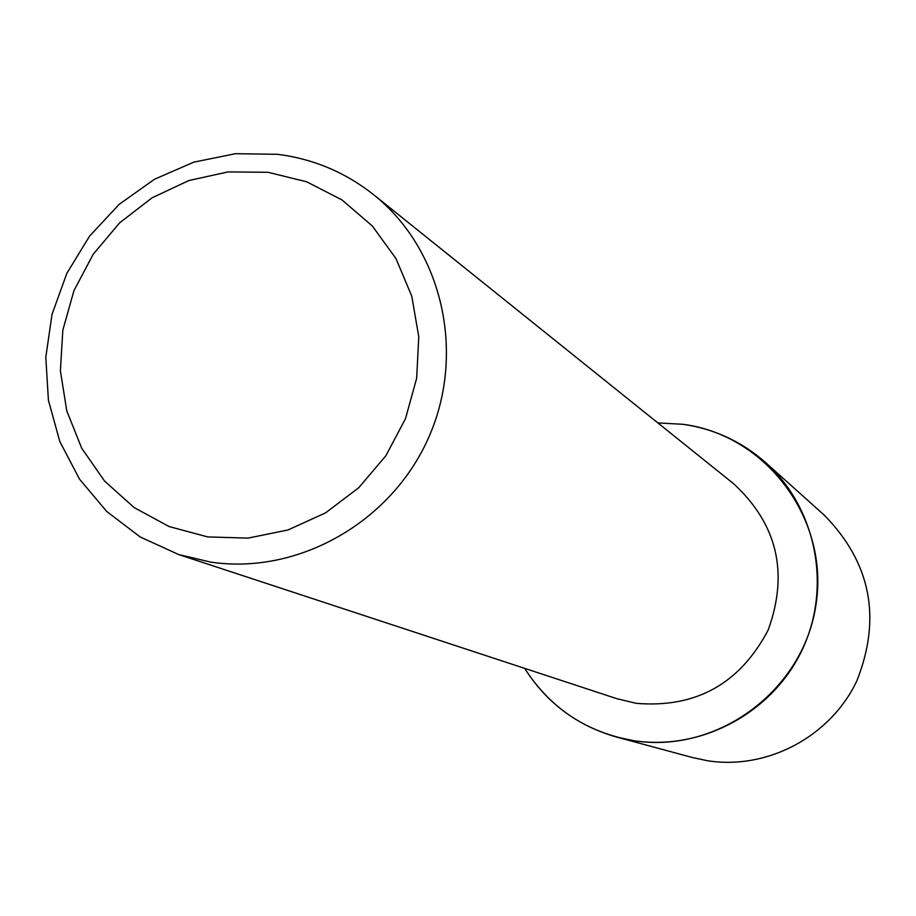 <?xml version="1.0" encoding="UTF-8"?>
<svg xmlns="http://www.w3.org/2000/svg" width="916" height="916" viewBox="0 0 916 916"><rect width="100%" height="100%" fill="white"/><g stroke="black" fill="none" stroke-linecap="round" stroke-linejoin="round"><path stroke-width="1.37" d="M373.762 194.822L733.464 483.614C777.295 524.009 788.871 572.809 768.192 629.99C739.842 683.828 695.874 708.274 636.288 703.339L616.766 698.668L178.586 554.524L140.194 536.959L106.68 511.426L79.486 479.102L59.792 441.466L48.411 400.235L45.8 357.217L52.04 314.303L66.834 273.369L89.528 236.179L119.137 204.371L154.38 179.318L193.734 162.166L235.504 153.693L277.834 154.323C313.524 158.949 345.504 172.448 373.762 194.822C442.382 249.507 466.313 353.21 428.551 437.779C391.178 522.509 297.689 575.282 210.44 562.046L178.586 554.524M682.844 424.291C766.44 434.928 829.621 519.452 815.938 604.904C803.504 690.538 717.125 754.326 633.368 740.609C586.503 732.319 550.276 708.24 524.662 668.371C546.531 702.87 577.16 725.758 616.548 737.048L633.368 740.609C700.809 751.2 772.291 713.106 802.084 650.028C832.117 587.064 816.374 507.83 765.513 462.5C741.697 441.523 714.148 428.791 682.844 424.291L657.848 422.906L682.844 424.291M268.044 172.3L306.665 181.792L342.023 199.963L372.32 225.977L395.975 258.564L411.742 296.097L418.772 336.687L416.666 378.251L405.502 418.658L385.831 455.813L358.694 487.781L325.489 512.926L287.945 529.986L247.996 538.104L207.714 536.925L169.128 526.563L134.171 507.601L104.561 481.049L81.742 448.279L66.799 410.952L60.399 370.9L62.838 330.126L73.967 290.59L93.226 254.224L119.687 222.783L152.056 197.822L188.788 180.566L228.084 171.899L268.044 172.3M765.513 462.5L824.182 515.067C870.864 562.676 881.742 617.957 856.826 680.909C830.537 736.578 767.322 770.161 707.518 760.738L692.588 757.578L616.548 737.048"/></g></svg>
